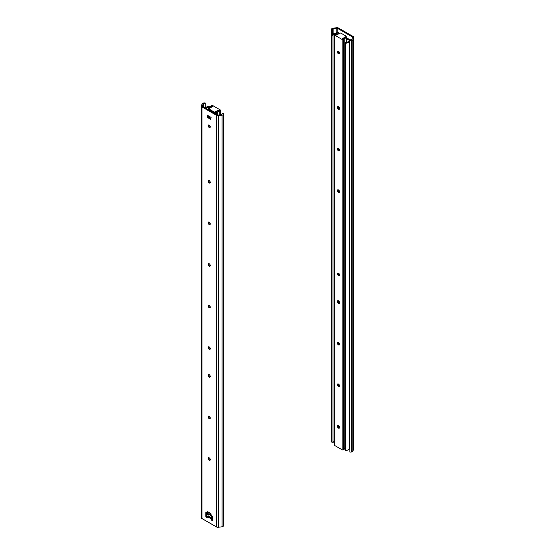<?xml version="1.0" encoding="UTF-8"?>
<svg xmlns="http://www.w3.org/2000/svg" width="555" height="555" viewBox="0 0 555 555"><rect width="100%" height="100%" fill="white"/><g stroke="black" fill="none" stroke-linecap="round" stroke-linejoin="round"><path stroke-width="0.83" d="M332.549 34.424L332.723 29.075L336.816 28.347A1.061 0.61 180 0 1 337.794 28.513L352.293 36.887A1.061 0.61 180 0 1 352.598 37.317A1.061 0.61 180 0 1 352.578 37.449L351.78 39.572L349.761 39.911L349.879 452.131L349.879 40.522L351.44 40.418L351.44 452.034L349.879 452.131M332.549 29.977L331.495 29.908L331.668 29.006A1.589 0.916 180 0 1 332.917 28.208L336.594 27.75A2.123 1.228 180 0 1 338.543 28.083L353.042 36.45A2.123 1.228 180 0 1 353.66 37.317A2.123 1.228 180 0 1 353.611 37.58L352.82 39.696A1.589 0.916 180 0 1 351.44 40.418M353.611 37.58L353.611 449.189A2.123 1.228 0 0 0 353.66 448.933L353.66 37.317M353.611 449.189L352.82 451.312A1.589 0.916 180 0 1 351.44 452.034M331.495 29.908L331.495 441.516L331.98 441.551M349.761 39.911L349.879 40.522M337.045 33.411L335.504 33.758A3.587 2.074 0 0 0 333.042 35.534L333.042 442.814A3.587 2.074 180 0 1 334.526 441.322M349.761 41.07A2.65 1.533 180 0 0 349.47 41.431A4.648 2.685 0 0 1 345.488 43.269L345.39 42.659A3.587 2.074 0 0 0 348.457 41.236L349.435 40.348L346.771 38.815L346.771 42.416M345.39 42.659L345.488 450.549L345.488 43.269M339.015 33.467L338.481 33.161M337.745 32.731L336.566 32.572A2.65 1.533 180 0 1 335.171 33.175A4.648 2.685 0 0 0 331.98 35.471L331.98 442.751L333.042 442.814M350.136 39.891L347.527 38.378A1.061 0.61 0 0 0 346.507 38.219M349.761 448.35A2.65 1.533 0 0 0 349.47 448.711A4.648 2.685 180 0 1 345.488 450.549M331.98 35.471L333.042 35.534M218.871 109.987L218.871 110.507L219.412 110.299L218.871 109.987L214.369 112.152L208.77 108.794L212.683 106.407L211.781 106.407A3.712 2.144 180 0 1 208.569 107.767L208.569 109.883M212.135 106.727L212.135 106.095M208.93 109.099L208.93 109.529L214.369 112.672L215.118 112.672L215.118 112.152M216.762 111.721L215.118 112.672M220.168 114.795L220.168 110.729A2.65 1.533 -0 0 1 219.26 111.076A2.65 1.533 180 0 0 217.574 112.401L216.519 112.36A3.712 2.144 180 0 1 218.871 110.507M220.168 110.729A1.061 0.61 -0 0 0 220.474 110.299A1.061 0.61 -0 0 0 220.168 109.862L212.884 105.665A1.061 0.61 -0 0 0 211.386 105.665A2.65 1.533 -0 0 0 210.789 106.185A2.65 1.533 180 0 1 208.493 107.157L208.569 107.767M216.519 112.36L216.519 114.476M208.493 107.157L208.493 109.841M217.574 112.401L217.574 115.01M209.207 125.076A1.485 0.86 60 0 1 210.262 126.894A1.485 0.86 60 0 1 209.207 127.497A1.485 0.86 60 0 1 208.16 125.68A1.485 0.86 60 0 1 209.207 125.076M209.533 127.629A2.546 1.471 60 0 1 208.208 125.333M218.406 115.641A2.123 1.228 180 0 1 216.457 115.308L216.457 526.917A2.123 1.228 0 0 0 218.406 527.25L218.406 115.641L222.083 115.176A1.589 0.916 180 0 0 223.332 114.385L223.505 113.484L222.451 113.414L221.861 114.58L218.184 115.038A1.061 0.61 180 0 1 217.206 114.871L202.707 106.505A1.061 0.61 180 0 1 202.402 106.067A1.061 0.61 180 0 1 202.422 105.943L203.22 103.82L205.239 103.48L205.239 107.961M209.533 183.088A2.546 1.471 60 0 1 208.208 180.791M209.533 266.275A2.546 1.471 60 0 1 208.208 263.986M209.533 349.463A2.546 1.471 60 0 1 208.208 347.173M209.533 418.789A2.546 1.471 60 0 1 208.208 416.5M208.236 115.759L208.458 117.188L210.858 118.576M211.885 519.022L211.087 519.487L211.462 520.132L212.211 519.702L211.885 519.3M212.211 519.702L212.586 519.917M208.083 511.904L208.083 512.549L207.334 512.986L207.709 511.682L207.334 511.904M206.585 512.549L206.585 516.018L205.829 516.448L206.21 517.1L206.959 516.67L206.585 516.018M206.959 516.67L207.334 516.885M209.533 460.386A2.546 1.471 60 0 1 208.208 458.09M209.533 377.192A2.546 1.471 60 0 1 208.208 374.902M209.533 307.872A2.546 1.471 60 0 1 208.208 305.576M209.533 224.678A2.546 1.471 60 0 1 208.208 222.388M209.207 180.535A1.485 0.86 60 0 1 210.262 182.352A1.485 0.86 60 0 1 209.207 182.956A1.485 0.86 60 0 1 208.16 181.138A1.485 0.86 60 0 1 209.207 180.535M209.207 222.125A1.485 0.86 60 0 1 210.262 223.949A1.485 0.86 60 0 1 209.207 224.553A1.485 0.86 60 0 1 208.16 222.735A1.485 0.86 60 0 1 209.207 222.125M209.207 263.722A1.485 0.86 60 0 1 210.262 265.54A1.485 0.86 60 0 1 209.207 266.15A1.485 0.86 60 0 1 208.16 264.326A1.485 0.86 60 0 1 209.207 263.722M209.207 305.312A1.485 0.86 60 0 1 210.262 307.137A1.485 0.86 60 0 1 209.207 307.741A1.485 0.86 60 0 1 208.16 305.923A1.485 0.86 60 0 1 209.207 305.312M209.207 346.91A1.485 0.86 60 0 1 210.262 348.727A1.485 0.86 60 0 1 209.207 349.338A1.485 0.86 60 0 1 208.16 347.52A1.485 0.86 60 0 1 209.207 346.91M209.207 374.639A1.485 0.86 60 0 1 210.262 376.457A1.485 0.86 60 0 1 209.207 377.067A1.485 0.86 60 0 1 208.16 375.249A1.485 0.86 60 0 1 209.207 374.639M209.207 416.236A1.485 0.86 60 0 1 210.262 418.054A1.485 0.86 60 0 1 209.207 418.657A1.485 0.86 60 0 1 208.16 416.84A1.485 0.86 60 0 1 209.207 416.236M209.207 457.826A1.485 0.86 60 0 1 210.262 459.651A1.485 0.86 60 0 1 209.207 460.255A1.485 0.86 60 0 1 208.16 458.437A1.485 0.86 60 0 1 209.207 457.826M208.174 515.748L207.334 517.315M211.087 519.487L211.837 517.968M212.211 520.569L212.586 520.347L211.462 520.132M207.709 511.682L210.713 513.417L211.087 515.151L212.586 516.448L212.586 520.347M206.959 517.538L206.21 517.1M206.21 512.334L205.829 512.549L207.334 512.986M205.829 516.448L205.829 512.549M216.457 115.308L201.958 106.935A2.123 1.228 180 0 1 201.34 106.067A2.123 1.228 180 0 1 201.389 105.811L202.18 103.688A1.589 0.916 180 0 1 203.56 102.966L205.121 102.869L205.239 103.48M216.457 526.917L201.958 518.55L201.958 106.935M211.087 117.403L210.713 119.353L207.709 117.618L207.334 115.239L211.087 117.403M207.709 117.618L208.458 117.188M223.505 113.484L223.332 525.994A1.589 0.916 180 0 1 222.083 526.792L218.406 527.25M201.389 517.42A2.123 1.228 0 0 0 201.34 517.683A2.123 1.228 0 0 0 201.958 518.55M208.083 515.803L211.837 517.857L211.837 518.939M212.586 517.947L210.352 515.075A1.061 0.61 -120 0 0 209.568 514.617L207.126 514.943A1.061 0.61 -120 0 0 206.987 514.991A1.061 0.61 -120 0 0 207.126 516.421L211.087 518.835M205.482 108.107A2.65 1.533 180 0 0 205.53 108.024A4.648 2.685 -0 0 1 209.512 106.185L209.61 106.789A3.587 2.074 -0 0 0 206.543 108.211L206.28 108.565M209.228 110.265L209.256 110.258A1.165 0.673 180 0 1 210.005 110.147M214.882 112.748L215.812 113.282A1.165 0.673 180 0 1 216.152 113.761A1.165 0.673 180 0 1 215.964 114.129L215.944 114.143M221.632 114.607A3.587 2.074 -0 0 0 221.958 113.921L222.347 113.942M337.787 51.15A1.54 0.888 -120 0 0 337.537 51.809A1.54 0.888 -120 0 0 338.626 53.689A1.54 0.888 -120 0 0 339.313 53.807M338.89 53.807A2.386 1.381 60 0 1 337.572 51.518M345.39 448.468A2.65 1.533 0 0 0 344.211 449.245A2.65 1.533 180 0 1 343.614 449.772A1.061 0.61 180 0 1 342.116 449.772L342.116 39.461L334.832 35.256A1.061 0.61 0 0 1 334.526 34.826A1.061 0.61 0 0 1 334.832 34.389A2.65 1.533 0 0 1 335.74 34.049A2.65 1.533 180 0 0 337.426 32.724L338.481 32.759A3.712 2.144 180 0 1 336.129 34.618L335.588 34.826L336.129 35.138L340.631 32.974L346.07 36.11L346.07 36.547L342.317 38.711L343.219 38.711A3.712 2.144 180 0 1 346.431 37.352L346.507 42.492M338.89 109.266A2.386 1.381 60 0 1 337.572 106.976M338.89 192.453A2.386 1.381 60 0 1 337.572 190.164M338.89 303.377A2.386 1.381 60 0 1 337.572 301.087M338.89 386.564A2.386 1.381 60 0 1 337.572 384.275M338.89 428.155A2.386 1.381 60 0 1 337.572 425.865M338.89 344.967A2.386 1.381 60 0 1 337.572 342.678M338.89 275.648A2.386 1.381 60 0 1 337.572 273.358M338.89 150.863A2.386 1.381 60 0 1 337.572 148.573M338.474 53.779A1.54 0.888 60 0 1 337.468 52.42A1.54 0.888 60 0 1 337.704 51.192A1.54 0.888 60 0 1 339.244 52.08A1.54 0.888 60 0 1 339.244 53.856A1.54 0.888 60 0 1 338.474 53.779M337.787 106.609A1.54 0.888 -120 0 0 337.537 107.268A1.54 0.888 -120 0 0 338.626 109.155A1.54 0.888 -120 0 0 339.313 109.266M338.474 109.238A1.54 0.888 60 0 1 337.468 107.885A1.54 0.888 60 0 1 337.704 106.65A1.54 0.888 60 0 1 339.244 107.538A1.54 0.888 60 0 1 339.244 109.314A1.54 0.888 60 0 1 338.474 109.238M337.787 148.206A1.54 0.888 -120 0 0 337.537 148.858A1.54 0.888 -120 0 0 338.626 150.745A1.54 0.888 -120 0 0 339.313 150.856M338.474 150.835A1.54 0.888 60 0 1 337.468 149.475A1.54 0.888 60 0 1 337.704 148.24A1.54 0.888 60 0 1 339.244 149.129A1.54 0.888 60 0 1 339.244 150.911A1.54 0.888 60 0 1 338.474 150.835M337.787 189.803A1.54 0.888 -120 0 0 337.537 190.455A1.54 0.888 -120 0 0 338.626 192.342A1.54 0.888 -120 0 0 339.313 192.453M338.474 192.425A1.54 0.888 60 0 1 337.468 191.073A1.54 0.888 60 0 1 337.704 189.838A1.54 0.888 60 0 1 339.244 190.726A1.54 0.888 60 0 1 339.244 192.502A1.54 0.888 60 0 1 338.474 192.425M337.787 272.991A1.54 0.888 -120 0 0 337.537 273.643A1.54 0.888 -120 0 0 338.626 275.53A1.54 0.888 -120 0 0 339.313 275.641M338.474 275.613A1.54 0.888 60 0 1 337.468 274.26A1.54 0.888 60 0 1 337.704 273.025A1.54 0.888 60 0 1 339.244 273.913A1.54 0.888 60 0 1 339.244 275.689A1.54 0.888 60 0 1 338.474 275.613M337.787 300.72A1.54 0.888 -120 0 0 337.537 301.372A1.54 0.888 -120 0 0 338.626 303.259A1.54 0.888 -120 0 0 339.313 303.37M338.474 303.342A1.54 0.888 60 0 1 337.468 301.989A1.54 0.888 60 0 1 337.704 300.754A1.54 0.888 60 0 1 339.244 301.642A1.54 0.888 60 0 1 339.244 303.418A1.54 0.888 60 0 1 338.474 303.342M337.787 342.317A1.54 0.888 -120 0 0 337.537 342.969A1.54 0.888 -120 0 0 338.626 344.856A1.54 0.888 -120 0 0 339.313 344.967M338.474 344.939A1.54 0.888 60 0 1 337.468 343.587A1.54 0.888 60 0 1 337.704 342.352A1.54 0.888 60 0 1 339.244 343.24A1.54 0.888 60 0 1 339.244 345.016A1.54 0.888 60 0 1 338.474 344.939M337.787 383.907A1.54 0.888 -120 0 0 337.537 384.56A1.54 0.888 -120 0 0 338.626 386.446A1.54 0.888 -120 0 0 339.313 386.558M338.474 386.537A1.54 0.888 60 0 1 337.468 385.177A1.54 0.888 60 0 1 337.704 383.942A1.54 0.888 60 0 1 339.244 384.837A1.54 0.888 60 0 1 339.244 386.613A1.54 0.888 60 0 1 338.474 386.537M337.787 425.505A1.54 0.888 -120 0 0 337.537 426.157A1.54 0.888 -120 0 0 338.626 428.044A1.54 0.888 -120 0 0 339.313 428.155M338.474 428.127A1.54 0.888 60 0 1 337.468 426.774A1.54 0.888 60 0 1 337.704 425.539A1.54 0.888 60 0 1 339.244 426.427A1.54 0.888 60 0 1 339.244 428.203A1.54 0.888 60 0 1 338.474 428.127M345.328 37.497L346.07 36.63M342.768 38.975L343.219 38.711M342.116 39.461A1.061 0.61 0 0 0 343.614 39.461A2.65 1.533 0 0 0 344.211 38.933A2.65 1.533 180 0 1 346.507 37.962M342.116 449.772L334.832 445.568A1.061 0.61 180 0 1 334.526 445.138L334.526 34.826M338.481 32.759L338.481 33.779M338.481 51.268L338.481 53.412M338.481 106.727L338.481 108.87M338.481 148.324L338.481 150.467M338.481 189.921L338.481 192.058M338.481 273.109L338.481 275.252M338.481 300.838L338.481 302.981M338.481 342.435L338.481 344.572M338.481 384.025L338.481 386.169M338.481 425.623L338.481 427.759M337.794 28.513L337.794 32.738M352.293 38.212L352.293 36.887M352.82 39.696L352.82 451.312M336.816 32.454L336.816 28.347M333.139 28.805L333.139 33.945M332.723 29.075L332.723 34.257M335.504 33.758L335.504 34.112M339.188 428.183L339.188 426.344M339.188 386.592L339.188 384.747M339.188 344.995L339.188 343.15M339.188 303.405L339.188 301.559M339.188 275.675L339.188 273.83M339.188 192.481L339.188 190.643M339.188 150.891L339.188 149.045M339.188 109.293L339.188 107.448M339.188 53.835L339.188 51.99M349.47 41.431L349.47 448.711M214.369 112.152L214.369 112.672M208.93 109.529L208.93 109.009M211.781 106.407L211.781 106.928M219.26 111.076L219.26 114.906M211.462 518.183L207.709 516.018M222.083 115.176L222.083 526.792M223.332 114.385L223.332 525.994M203.22 103.82L203.22 106.796M203.678 103.577L203.678 107.059M210.352 515.075L211.087 514.652M209.568 514.617L211.018 513.784M207.126 514.943L208.805 513.979M206.543 108.211L206.543 108.718M208.805 116.085L208.805 117.389M208.805 124.931L208.805 126.783M208.805 180.389L208.805 182.241M208.805 221.986L208.805 223.838M208.805 263.583L208.805 265.429M208.805 305.174L208.805 307.026M208.805 346.771L208.805 348.616M208.805 374.5L208.805 376.346M208.805 416.097L208.805 417.943M208.805 457.688L208.805 459.54M208.805 512.321L208.805 514.721M207.473 514.707L207.473 512.903M209.832 514.464L209.832 512.91M209.832 460.379L209.832 458.423M209.832 418.782L209.832 416.826M209.832 377.192L209.832 375.236M209.832 349.463L209.832 347.506M209.832 307.865L209.832 305.909M209.832 266.268L209.832 264.319M209.832 224.678L209.832 222.722M209.832 183.081L209.832 181.124M209.832 127.622L209.832 125.666M209.832 117.979L209.832 116.682M209.963 116.758L209.963 118.055M209.963 125.881L209.963 127.567M209.963 181.339L209.963 183.025M209.963 222.93L209.963 224.622M209.963 264.527L209.963 266.213M209.963 306.124L209.963 307.81M209.963 347.714L209.963 349.4M209.963 375.444L209.963 377.129M209.963 417.041L209.963 418.727M209.963 458.631L209.963 460.324M209.963 512.986L209.963 514.388M346.07 36.547L346.07 37.067M334.832 35.256L334.832 445.568M336.129 34.618L336.129 35.138M343.614 39.461L343.614 449.772M344.211 38.933L344.211 449.245M338.848 51.559L338.848 53.793M338.848 107.018L338.848 109.252M338.848 148.615L338.848 150.849M338.848 190.205L338.848 192.446M338.848 273.4L338.848 275.613M338.848 301.129L338.848 303.342M338.848 342.719L338.848 344.933M338.848 384.317L338.848 386.53M338.848 425.907L338.848 428.127M208.77 108.794L208.77 109.314M220.474 110.299L220.474 114.753M201.34 106.067L201.34 517.683M206.987 514.991L208.805 513.944M216.152 113.761L216.152 114.261M346.23 36.332L346.23 36.845"/></g></svg>
